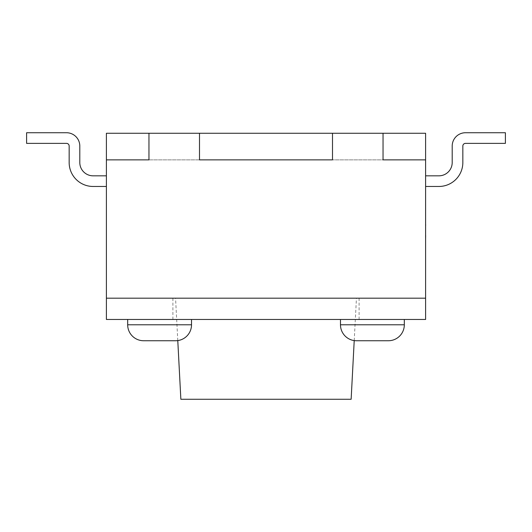 <?xml version="1.0" encoding="UTF-8"?>
<svg xmlns="http://www.w3.org/2000/svg" width="532" height="532" viewBox="0 0 532 532"><rect width="100%" height="100%" fill="white"/><g stroke="black" fill="none" stroke-linecap="round" stroke-linejoin="round"><path stroke-width="0.4" stroke-dasharray="2.66 2" d="M191.52 319.466L127.68 319.466L191.52 319.466L127.68 319.466L191.52 319.466L191.52 324.786L127.68 324.786L191.52 324.786A15.96 15.96 0 0 1 175.56 340.746L143.64 340.746L175.56 340.746M404.32 324.786L340.48 324.786A15.96 15.96 0 0 0 356.44 340.746L388.36 340.746A15.96 15.96 0 0 0 404.32 324.786L404.32 319.466L340.48 319.466L404.32 319.466M340.48 324.786L340.48 319.466M191.52 324.786L127.68 324.786L127.68 319.466M359.1 298.186L172.9 298.186L359.1 298.186L359.1 319.466L172.9 319.466L359.1 319.466M172.9 298.186L172.9 319.466M106.4 298.186L425.6 298.186L425.6 133.266L106.4 133.266L425.6 133.266L425.6 159.866L425.6 133.266L106.4 133.266L106.4 159.866L425.6 159.866L106.4 159.866L106.4 133.266L106.4 159.866L148.96 159.866L106.4 159.866L106.4 298.186L425.6 298.186L425.6 319.466L106.4 319.466L106.4 298.186M356.44 340.746L388.36 340.746M180.86 399.266L351.14 399.266M177.781 340.593L175.56 298.186L356.44 298.186L175.56 298.186M354.219 340.593L356.44 298.186M425.6 206.556L425.6 215.447L425.6 206.556M425.6 209.641L425.6 215.626L425.6 209.641M425.653 207.739L425.6 238.609L425.6 207.739M438.9 186.466A23.94 23.94 0 0 0 462.84 162.526A23.94 23.94 0 0 1 438.9 186.466L425.6 186.466L425.6 175.826L425.6 186.466L425.6 175.826L425.6 186.466L438.9 186.466A23.94 23.94 0 0 0 462.84 162.526L462.84 146.034A2.66 2.66 0 0 1 465.5 143.374L505.4 143.374L505.4 132.734L465.5 132.734A13.3 13.3 0 0 0 452.2 146.034A13.3 13.3 0 0 1 465.5 132.734A13.3 13.3 0 0 0 452.2 146.034L452.2 162.526L452.2 146.034M425.6 224.883L425.6 235.703M275.583 159.919L283.064 159.919L275.583 159.866M252.062 159.866L243.55 159.866M234.213 159.866L227.982 159.866M259.51 159.866L268.075 159.866L259.51 159.866M284.427 159.866L292.6 159.866L284.427 159.866M93.1 186.466A23.94 23.94 0 0 1 69.16 162.526A23.94 23.94 0 0 0 93.1 186.466L106.4 186.466L106.4 175.826L106.4 186.466L106.4 175.826L106.4 186.466L93.1 186.466A23.94 23.94 0 0 1 69.16 162.526L69.16 146.034A2.66 2.66 0 0 0 66.5 143.374L26.6 143.374L26.6 132.734L66.5 132.734A13.3 13.3 0 0 1 79.8 146.034A13.3 13.3 0 0 0 66.5 132.734A13.3 13.3 0 0 1 79.8 146.034L79.8 162.526L79.8 146.034M148.96 133.266L148.96 159.866L148.96 133.266L148.96 159.866L106.4 159.866M332.5 133.266L332.5 159.866L332.5 133.266L332.5 159.866L199.5 159.866L199.5 133.266L199.5 159.866L332.5 159.866L199.5 159.866L199.5 133.266M425.6 159.866L383.04 159.866L383.04 133.266L383.04 159.866L425.6 159.866L383.04 159.866L383.04 133.266M106.4 175.826L93.1 175.826A13.3 13.3 0 0 1 79.8 162.526A13.3 13.3 0 0 0 93.1 175.826L106.4 175.826L93.1 175.826M438.9 175.826A13.3 13.3 0 0 0 452.2 162.526A13.3 13.3 0 0 1 438.9 175.826L425.6 175.826M69.16 146.034L69.16 162.526L69.16 146.034A2.66 2.66 0 0 0 66.5 143.374L26.6 143.374L26.6 132.734L26.6 143.374L66.5 143.374M505.4 143.374L505.4 132.734L505.4 143.374L465.5 143.374L505.4 143.374M462.84 146.034L462.84 162.526L462.84 146.034A2.66 2.66 0 0 1 465.5 143.374M227.982 159.919L230.316 159.866M230.316 159.919L231.932 159.866M231.932 159.919L238.529 159.866M238.529 159.919L240.052 159.866M240.052 159.919L242.386 159.866M242.386 159.919L236.354 159.866M236.354 159.919L234.213 159.919M237.99 159.919L232.65 159.919L237.99 159.866M243.55 159.919L252.062 159.919M245.691 159.919L254.256 159.919L245.691 159.866M259.51 159.919L268.075 159.866L259.51 159.919M280.923 159.919L271.194 159.919L280.923 159.866M284.427 159.919L292.6 159.866L284.427 159.919M425.653 224.703L425.653 235.889M425.653 234.459L425.653 226.12L425.653 234.459M425.653 233.561L425.6 229.066L425.653 233.561M425.653 211.357L425.653 210.878L425.6 211.357M425.653 209.389L425.653 207.54L425.6 209.389M425.653 207.719L425.653 210.679L425.6 207.719M425.653 216.398L425.6 211.902L425.653 216.398M425.653 238.609L425.653 202.606M425.653 207.221L425.653 213.219L425.6 207.221"/><path stroke-width="0.8" d="M175.56 340.746L143.64 340.746L175.56 340.746A15.96 15.96 0 0 0 191.52 324.786L127.68 324.786A15.96 15.96 0 0 0 143.64 340.746A15.96 15.96 0 0 1 127.68 324.786L127.68 319.466M340.48 324.786L404.32 324.786A15.96 15.96 0 0 1 388.36 340.746L356.44 340.746A15.96 15.96 0 0 1 340.48 324.786L340.48 319.466M388.36 340.746L356.44 340.746M404.32 324.786L404.32 319.466M191.52 324.786L191.52 319.466M425.6 159.866L425.6 133.266L383.04 133.266L383.04 159.866L425.6 159.866L425.6 298.186L106.4 298.186L106.4 319.466L425.6 319.466L425.6 298.186L106.4 298.186L106.4 159.866L148.96 159.866L148.96 133.266L106.4 133.266L106.4 159.866M354.219 340.593L351.14 399.266L180.86 399.266L177.781 340.593M383.04 133.266L148.96 133.266M199.5 133.266L199.5 159.866L332.5 159.866L332.5 133.266M106.4 175.826L93.1 175.826A13.3 13.3 0 0 1 79.8 162.526L79.8 146.034A13.3 13.3 0 0 0 66.5 132.734L26.6 132.734L26.6 143.374L66.5 143.374A2.66 2.66 0 0 1 69.16 146.034A2.66 2.66 0 0 0 66.5 143.374M93.1 186.466L106.4 186.466L93.1 186.466A23.94 23.94 0 0 1 69.16 162.526L69.16 146.034M425.6 175.826L438.9 175.826A13.3 13.3 0 0 0 452.2 162.526L452.2 146.034A13.3 13.3 0 0 1 465.5 132.734L505.4 132.734L505.4 143.374L465.5 143.374A2.66 2.66 0 0 0 462.84 146.034A2.66 2.66 0 0 1 465.5 143.374M438.9 186.466L425.6 186.466L438.9 186.466A23.94 23.94 0 0 0 462.84 162.526L462.84 146.034M93.1 175.826A13.3 13.3 0 0 1 79.8 162.526L79.8 146.034M438.9 175.826A13.3 13.3 0 0 0 452.2 162.526L452.2 146.034M425.6 202.606L425.6 224.703M425.653 224.703L425.653 225.329M425.653 235.443L425.6 235.889M425.6 224.883L425.6 235.703M425.653 235.889L425.6 238.609"/></g></svg>
